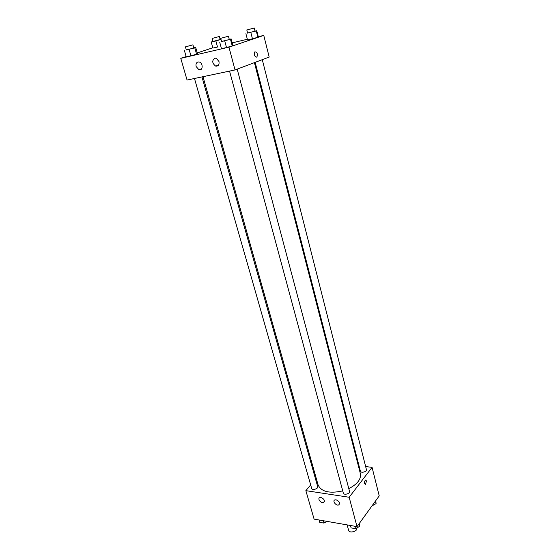 <?xml version="1.0" encoding="UTF-8"?>
<svg xmlns="http://www.w3.org/2000/svg" width="560" height="560" viewBox="0 0 560 560"><rect width="100%" height="100%" fill="white"/><g stroke="black" fill="none" stroke-linecap="round" stroke-linejoin="round"><path stroke-width="0.84" d="M347.13 524.902L348.614 530.348C349.286 533.652 357.896 531.328 356.825 528.136L356.783 527.975M365.645 466.55L372.071 467.362L379.225 495.88L357.014 526.631L314.097 519.12L305.858 490.651L310.674 484.925M366.478 480.907L365.554 484.372C364.119 483.595 364.077 482.146 365.428 480.025L366.478 480.907L365.428 480.025C364.077 482.146 364.119 483.595 365.554 484.372L366.478 480.907M372.071 467.362L349.167 497.259L357.014 526.631M358.309 465.626L358.995 465.71M315.56 479.108L316.232 478.31M336.049 499.793C339.339 501.263 340.235 502.964 338.737 504.903C336.21 506.184 332.094 500.927 334.831 499.912L336.049 499.793M320.922 497.427C324.163 498.897 325.045 500.591 323.561 502.495C321.069 503.713 317.079 498.491 319.767 497.532L320.922 497.427M349.167 497.259L305.858 490.651M229.551 71.099L343.336 493.115C343.791 495.439 350.315 493.696 349.552 491.456L237.188 69.132M194.474 78.491L311.675 488.439C312.144 490.637 318.451 488.796 317.695 486.675L201.978 76.909M255.157 62.356L360.395 471.163C360.801 473.34 367.129 471.765 366.436 469.665L262.283 59.668M203.007 76.692L318.122 485.009C321.335 491.785 329.546 493.752 342.741 490.903M348.803 488.649C357.42 484.155 361.277 479.143 360.367 473.613L254.422 62.636M187.061 80.052L235.032 69.944L228.949 47.152L180.775 58.338L187.061 80.052M258.279 36.708L263.767 35.413L269.192 57.064L235.032 69.944M218.974 61.488C219.408 64.841 218.302 66.374 215.642 66.08C212.1 63.252 211.827 60.606 214.816 58.156L216.237 58.247L218.974 61.488M196.147 66.542C195.65 64.12 196.259 62.594 197.988 61.943L199.318 62.027C203.371 63.168 202.93 71.218 198.926 69.748L196.147 66.542M217.518 47.019L212.884 48.104L217.518 47.019L215.859 40.929L211.225 42.042L212.954 41.342M257.873 37.247L252.455 38.822L257.873 37.247L256.277 30.954L247.597 32.991M247.527 39.977L252.455 38.822L247.527 39.977L245.91 33.698M232.225 45.885L226.499 47.551L232.225 45.885L230.489 39.347L221.55 41.433M221.48 48.72L226.499 47.551L221.48 48.72L219.716 42.196M180.775 58.338L186.13 56.574M197.246 52.913L212.8 47.782M263.767 35.413L228.949 47.152M232.19 42.847L247.345 39.277M196.574 54.18L190.932 55.818L196.574 54.18L194.796 47.873L186.291 49.861M186.228 56.91L190.932 55.818L186.228 56.91L184.422 50.617M256.571 57.12C254.506 56.462 253.89 54.74 254.723 51.947C256.998 51.786 257.754 53.403 257.005 56.805L256.571 57.12L257.005 56.805C257.754 53.403 256.998 51.786 254.723 51.954C253.89 54.74 254.506 56.462 256.571 57.12M221.018 39.452L215.859 40.929M220.129 39.417L220.955 39.221M212.163 38.444L212.989 41.482L220.164 39.543L219.345 36.505L212.163 38.444L219.345 36.505M211.225 42.042L212.884 48.104M255.003 31.017L256.277 30.954M246.82 29.995L247.632 33.138L255.038 31.15L254.24 28.007L246.82 29.995L254.24 28.007M250.838 32.515L252.455 38.822M256.732 30.597L258.314 36.848M193.767 47.852L195.692 47.39L194.796 47.873M185.437 46.865L186.333 50.015L193.809 47.985L192.92 44.835L185.437 46.865L192.92 44.835M189.133 49.497L190.932 55.818M195.692 47.39L197.456 53.655M229.271 39.368L231.147 38.913L230.489 39.347M220.71 38.325L221.592 41.594L229.306 39.515L228.438 36.246L220.71 38.325L228.438 36.246M224.742 40.999L226.499 47.551M231.147 38.913L232.869 45.409M375.774 500.654L376.082 503.594L372.015 505.869M375.452 501.102L376.082 503.594M327.005 521.381L323.925 523.089L319.711 522.347L319.032 519.988M323.253 520.723L323.925 523.089M359.555 523.11L359.779 526.274L355.537 528.682L351.099 527.898L350.448 525.483M359.107 523.733L359.779 526.274M354.886 526.26L355.537 528.682M338.737 504.903L339.577 503.825M323.561 502.495L324.387 501.459M215.642 66.08L218.596 65.016M198.926 69.748L201.691 68.761"/></g></svg>
